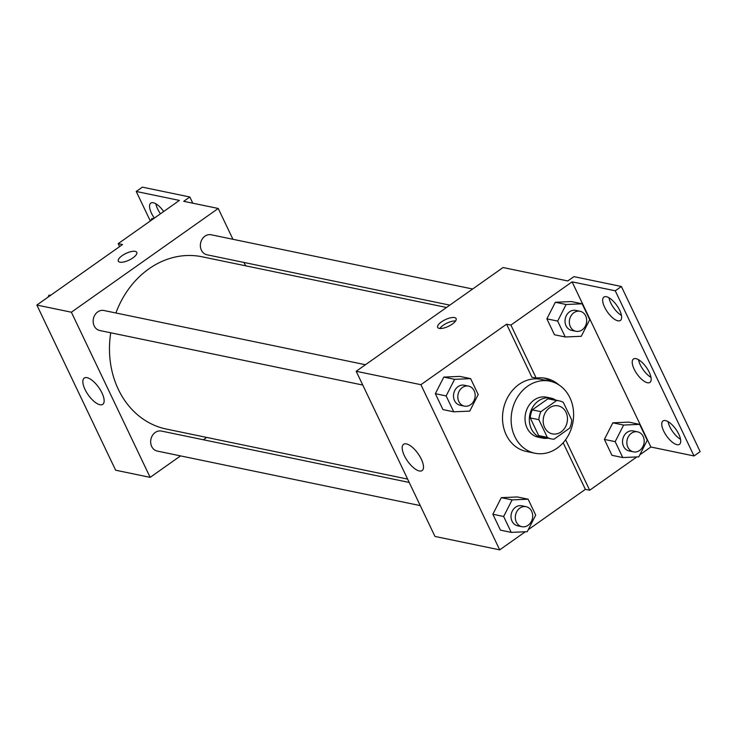 <?xml version="1.0" encoding="UTF-8"?>
<svg xmlns="http://www.w3.org/2000/svg" width="737" height="737" viewBox="0 0 737 737"><rect width="100%" height="100%" fill="white"/><g stroke="black" fill="none" stroke-linecap="round" stroke-linejoin="round"><path stroke-width="1.11" d="M549.572 407.837A14.307 12.05 -78.3 0 1 558.222 405.875A14.307 12.05 -78.3 0 1 567.122 422.329A14.307 12.05 -78.3 0 1 552.418 433.89A14.307 12.05 -78.3 0 1 543.261 422.623A14.307 12.05 -78.3 0 1 549.572 407.837M538.867 419.694L547.287 437.354A19.429 16.361 -78.3 0 0 551.377 438.902A19.429 16.361 -78.3 0 0 554.031 439.188L569.738 428.096A19.429 16.361 -78.3 0 0 571.765 420.062L563.344 402.411A19.429 16.361 -78.3 0 0 559.263 400.864A19.429 16.361 -78.3 0 0 556.601 400.569L540.903 411.661A19.429 16.361 -78.3 0 0 538.867 419.694L530.244 417.907L538.664 435.567L547.287 437.354M556.601 400.569L547.969 398.781L532.271 409.873L540.903 411.661M547.969 398.781A19.429 16.361 -78.3 0 1 550.631 399.067L559.263 400.864M551.377 438.902L542.745 437.115A19.429 16.361 -78.3 0 1 538.664 435.567M530.244 417.907A19.429 16.361 -78.3 0 1 532.271 409.873M555.873 400.154A20.443 17.218 101.7 0 0 550.843 398.081A20.443 17.218 101.7 0 0 529.829 414.599A20.443 17.218 101.7 0 0 542.543 438.1A20.443 17.218 101.7 0 0 547.987 438.202M542.543 438.1L538.222 437.207A20.443 17.218 -78.3 0 1 525.149 421.113A20.443 17.218 -78.3 0 1 534.168 399.988A20.443 17.218 -78.3 0 1 546.522 397.179L550.843 398.081M527.6 386.225A36.795 30.991 -78.3 0 1 549.848 381.167A36.795 30.991 -78.3 0 1 572.713 423.489A36.795 30.991 -78.3 0 1 534.905 453.218A36.795 30.991 -78.3 0 1 511.367 424.245A36.795 30.991 -78.3 0 1 527.6 386.225M534.905 453.218L526.273 451.431A36.795 30.991 -78.3 0 1 502.745 422.458A36.795 30.991 -78.3 0 1 518.968 384.438A36.795 30.991 -78.3 0 1 541.216 379.38L549.848 381.167M563.16 442.771L585.371 489.34L589.683 490.234L636.832 456.931M551.359 381.536A38.757 32.64 101.7 0 0 543.749 377.998M506.595 324.179L510.907 325.072L572.096 281.847L615.257 290.802L621.374 286.481L573.902 276.633L567.785 280.954L503.049 267.531L356.192 371.273L420.919 384.696L506.595 324.179L531.874 377.187L536.195 378.081A38.757 32.64 -78.3 0 1 545.924 378.357A38.757 32.64 -78.3 0 1 558.987 384.963M420.919 384.696L499.704 549.857L525.306 531.773M528.291 529.654L585.371 489.34M470.621 378.634L459.833 376.395L443.803 377.095L435.355 393.687L442.937 409.579L453.725 411.817L469.755 411.117L478.202 394.525L470.621 378.634L454.591 379.334L446.143 395.926L453.725 411.817M528.125 499.198L517.337 496.959L501.307 497.659L492.86 514.251L500.441 530.143L511.229 532.381L527.259 531.681L535.707 515.089L528.125 499.198L512.104 499.898L503.647 516.49L511.229 532.381M454.536 317.583A10.217 3.685 154.5 0 1 456.111 318.587A10.217 3.685 154.5 0 1 448.474 326.316A10.217 3.685 154.5 0 1 437.658 327.385A10.217 3.685 154.5 0 1 443.305 320.706A10.217 3.685 154.5 0 1 454.536 317.583M356.192 371.273L434.968 536.435L499.704 549.857M419.298 470.961A16.076 6.44 54.8 0 1 405.829 458.432A16.076 6.44 54.8 0 1 403.563 444.3A16.076 6.44 54.8 0 1 418.1 453.716A16.076 6.44 54.8 0 1 422.117 470.565A16.076 6.44 54.8 0 1 419.298 470.961M639.817 454.821L650.872 447.009L694.033 455.963L700.15 451.634L621.374 286.481M455.586 320.964A10.217 3.685 -25.5 0 0 439.832 328.472M510.907 325.072L536.195 378.081M615.257 290.802L694.033 455.963M621.457 315.436A14.307 5.73 54.8 0 1 608.974 297.757M680.546 439.307A14.307 5.73 54.8 0 1 668.054 421.628M651.001 377.372A14.307 5.73 54.8 0 1 638.509 359.693M565.601 439.74L589.683 490.234M639.652 424.365L628.864 422.126L612.834 422.826L604.386 439.418L611.968 455.309L622.756 457.548L638.786 456.848L647.233 440.256L639.652 424.365L623.622 425.065L615.174 441.656L622.756 457.548M582.147 303.801L571.359 301.562L555.329 302.262L546.882 318.854L554.464 334.745L565.251 336.984L581.281 336.284L589.729 319.692L582.147 303.801L566.117 304.501L557.669 321.092L565.251 336.984M572.096 281.847L650.872 447.009M617.901 320.807A14.307 5.73 54.8 0 1 605.915 309.651A14.307 5.73 54.8 0 1 603.898 297.075A14.307 5.73 54.8 0 1 616.832 305.459A14.307 5.73 54.8 0 1 620.407 320.448A14.307 5.73 54.8 0 1 617.901 320.807M676.981 444.669A14.307 5.73 54.8 0 1 664.995 433.522A14.307 5.73 54.8 0 1 662.987 420.947A14.307 5.73 54.8 0 1 675.912 429.321A14.307 5.73 54.8 0 1 679.496 444.319A14.307 5.73 54.8 0 1 676.981 444.669M647.436 382.743A14.307 5.73 54.8 0 1 635.451 371.586A14.307 5.73 54.8 0 1 633.442 359.011A14.307 5.73 54.8 0 1 646.377 367.394A14.307 5.73 54.8 0 1 649.951 382.383A14.307 5.73 54.8 0 1 647.436 382.743M115.902 312.985A87.97 74.096 -78.3 0 1 148.874 268.876A87.97 74.096 -78.3 0 1 202.058 256.78L446.511 307.476M407.616 479.096L166.332 429.054A87.97 74.096 -78.3 0 1 110.743 332.783M365.451 364.732L103.908 310.498A10.217 8.604 101.7 0 0 97.735 311.898A10.217 8.604 101.7 0 0 93.221 322.456A10.217 8.604 101.7 0 0 99.762 330.508L362.761 385.046M449.819 305.136L206.968 254.781A10.217 8.604 -78.3 0 1 200.427 246.729A10.217 8.604 -78.3 0 1 204.941 236.172A10.217 8.604 -78.3 0 1 211.114 234.762L472.657 289.005M420.265 505.61L157.267 451.072A10.217 8.604 -78.3 0 1 150.726 443.029A10.217 8.604 -78.3 0 1 155.24 432.462A10.217 8.604 -78.3 0 1 161.412 431.062L409.219 482.449M245.587 265.808L243.984 262.455M232.938 239.285L218.235 208.47L71.369 312.212L150.155 477.364L180.537 455.899M203.384 439.768L206.692 437.428M71.369 312.212L36.85 305.054L122.517 244.537L118.206 243.643L179.395 200.418L136.244 191.463L142.361 187.143L189.833 196.991L183.706 201.312L218.235 208.47M136.769 252.367A10.217 3.685 -25.5 0 0 135.193 251.363A10.217 3.685 154.5 0 1 136.769 252.358A10.217 3.685 154.5 0 1 129.132 260.087A10.217 3.685 154.5 0 1 118.316 261.156A10.217 3.685 154.5 0 1 123.963 254.477A10.217 3.685 154.5 0 1 135.193 251.354A10.217 3.685 -25.5 0 0 123.973 254.486A10.217 3.685 -25.5 0 0 118.316 261.165M36.85 305.054L115.626 470.206L150.155 477.364M99.956 404.742A16.076 6.44 54.8 0 1 86.487 392.204A16.076 6.44 54.8 0 1 84.221 378.081A16.076 6.44 54.8 0 1 98.758 387.496A16.076 6.44 54.8 0 1 102.775 404.337A16.076 6.44 54.8 0 1 99.956 404.742M150.311 220.962L136.244 191.463M160.473 213.776A14.307 5.73 54.8 0 1 155.848 203.799M192.79 203.191L189.833 196.991M119.606 246.591L118.206 243.643M154.355 218.106A14.307 5.73 54.8 0 1 150.781 203.108A14.307 5.73 54.8 0 1 153.287 202.758A14.307 5.73 54.8 0 1 163.715 211.491M50.899 295.132L48.946 295.215L47.914 297.241M48.946 295.215L50.365 295.509M153.793 218.502L151.831 218.585L150.799 220.612M151.831 218.585L153.25 218.88M464.411 406.124L460.1 405.23A10.217 8.604 -78.3 0 1 453.559 397.179A10.217 8.604 -78.3 0 1 458.073 386.621A10.217 8.604 -78.3 0 1 464.246 385.221L468.566 386.114A10.217 8.604 -78.3 0 1 474.914 397.869A10.217 8.604 -78.3 0 1 464.411 406.124A10.217 8.604 -78.3 0 1 457.88 398.081A10.217 8.604 -78.3 0 1 462.385 387.515A10.217 8.604 -78.3 0 1 468.566 386.114M459.833 376.395L443.803 377.095L454.591 379.334M443.803 377.095L435.355 393.687L446.143 395.926M435.355 393.687L442.937 409.579M521.925 526.697L517.604 525.794A10.217 8.604 -78.3 0 1 511.073 517.752A10.217 8.604 -78.3 0 1 515.578 507.185A10.217 8.604 -78.3 0 1 521.759 505.785L526.071 506.678A10.217 8.604 -78.3 0 1 532.427 518.433A10.217 8.604 -78.3 0 1 521.925 526.697A10.217 8.604 -78.3 0 1 515.384 518.645A10.217 8.604 -78.3 0 1 519.889 508.088A10.217 8.604 -78.3 0 1 526.071 506.678M517.337 496.959L501.307 497.659L512.104 499.898M501.307 497.659L492.86 514.251L503.647 516.49M492.86 514.251L500.441 530.143M575.938 331.291L571.617 330.397A10.217 8.604 -78.3 0 1 565.086 322.345A10.217 8.604 -78.3 0 1 569.59 311.788A10.217 8.604 -78.3 0 1 575.772 310.388L580.083 311.281A10.217 8.604 -78.3 0 1 586.44 323.036A10.217 8.604 -78.3 0 1 575.938 331.291A10.217 8.604 -78.3 0 1 569.397 323.239A10.217 8.604 -78.3 0 1 573.911 312.681A10.217 8.604 -78.3 0 1 580.083 311.281M571.359 301.562L555.329 302.262L566.117 304.501M555.329 302.262L546.882 318.854L557.669 321.092M546.882 318.854L554.464 334.745M633.442 451.855L629.131 450.961A10.217 8.604 -78.3 0 1 622.59 442.919A10.217 8.604 -78.3 0 1 627.104 432.352A10.217 8.604 -78.3 0 1 633.276 430.952L637.597 431.845A10.217 8.604 -78.3 0 1 643.945 443.6A10.217 8.604 -78.3 0 1 633.442 451.855A10.217 8.604 -78.3 0 1 626.911 443.812A10.217 8.604 -78.3 0 1 631.416 433.245A10.217 8.604 -78.3 0 1 637.597 431.845M628.864 422.126L612.834 422.826L623.622 425.065M612.834 422.826L604.386 439.418L615.174 441.656M604.386 439.418L611.968 455.309"/></g></svg>
